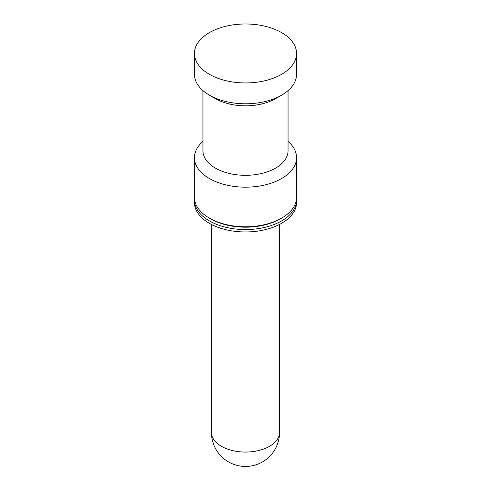 <?xml version="1.0" encoding="UTF-8"?>
<svg xmlns="http://www.w3.org/2000/svg" width="491" height="491" viewBox="0 0 491 491"><rect width="100%" height="100%" fill="white"/><g stroke="black" fill="none" stroke-linecap="round" stroke-linejoin="round"><path stroke-width="0.74" d="M296.503 198.689A51.064 29.478 180 0 1 296.564 200.076A51.064 29.478 180 0 1 245.5 229.555A51.064 29.478 180 0 1 194.436 200.076A51.064 29.478 180 0 1 194.497 198.689M296.564 200.076L296.564 202.476A51.064 29.478 180 0 1 245.5 231.955A51.064 29.478 180 0 1 194.436 202.476L194.436 200.076M288.051 141.396A51.064 29.478 180 0 1 296.564 157.691L296.564 197.296A51.064 29.478 180 0 1 281.607 218.145L280.404 218.839A49.358 28.496 180 0 1 210.596 218.839L209.393 218.145A51.064 29.478 180 0 1 194.436 197.296L194.436 157.691A51.064 29.478 180 0 1 202.949 141.396M281.607 218.145A51.064 29.478 180 0 1 209.393 218.145M209.393 74.307A51.064 29.478 0 0 0 265.042 80.702A51.064 29.478 0 0 0 296.564 53.464A51.064 29.478 0 0 0 281.607 32.621A51.064 29.478 0 0 0 225.958 26.226A51.064 29.478 0 0 0 194.436 53.464A51.064 29.478 0 0 0 209.393 74.307M296.564 53.464L296.564 74.307A51.064 29.478 180 0 1 281.607 95.156A51.064 29.478 180 0 1 209.393 95.156A51.064 29.478 180 0 1 194.436 74.307L194.436 53.464M281.607 95.156L275.586 98.63A42.551 24.568 180 0 1 215.414 98.63L209.393 95.156M288.051 90.602L288.051 150.743A42.551 24.568 180 0 1 245.5 175.312A42.551 24.568 180 0 1 202.949 150.743L202.949 90.602M296.564 157.691A51.064 29.478 180 0 1 245.5 187.169A51.064 29.478 180 0 1 194.436 157.691M279.539 432.411A34.039 19.652 180 0 1 245.5 452.064A34.039 19.652 180 0 1 211.461 432.411A34.039 34.039 0 0 0 245.5 466.45A34.039 34.039 0 0 0 279.539 432.411L279.539 224.448M211.461 224.448L211.461 432.411"/></g></svg>
